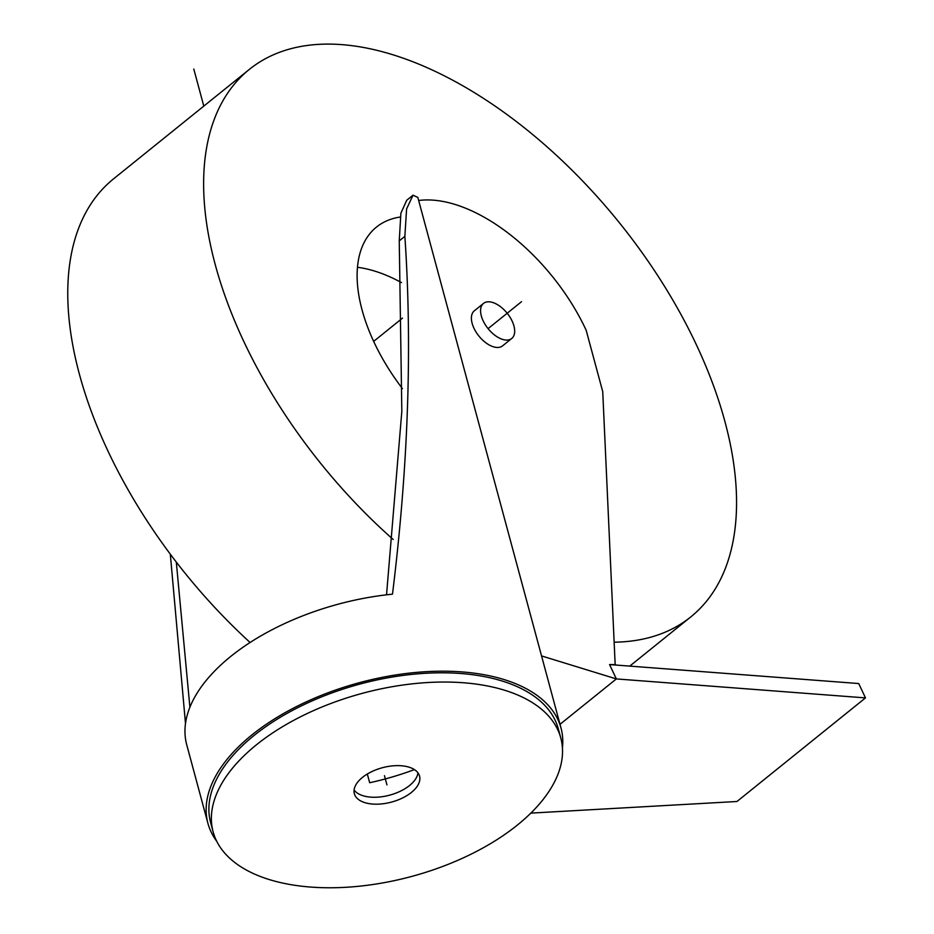<?xml version="1.0" encoding="UTF-8"?>
<svg xmlns="http://www.w3.org/2000/svg" width="934" height="934" viewBox="0 0 934 934"><rect width="100%" height="100%" fill="white"/><g stroke="black" fill="none" stroke-linecap="round" stroke-linejoin="round"><path stroke-width="1.4" d="M216.7 841.219A182.866 96.307 -15.1 0 1 207.908 823.298A182.866 96.307 -15.1 0 1 300.631 704.528A182.866 96.307 -15.1 0 1 503.788 679.473A182.866 96.307 -15.1 0 1 561.007 728.03A182.866 96.307 -15.1 0 1 562.42 747.936M213.115 831.809L210.629 822.574A180.052 94.824 -15.1 0 1 301.916 705.625A180.052 94.824 -15.1 0 1 501.955 680.956A180.052 94.824 -15.1 0 1 558.287 728.765L560.785 738A180.052 94.824 164.9 0 0 504.453 690.191A180.052 94.824 164.9 0 0 304.414 714.86A180.052 94.824 164.9 0 0 213.115 831.809A180.052 94.824 164.9 0 0 269.447 879.618A180.052 94.824 164.9 0 0 469.487 854.949A180.052 94.824 164.9 0 0 560.785 738M561.007 728.03L417.825 197.389L413.003 195.218L406.594 208.947L404.866 236.349C412.396 347.028 408.263 466.299 392.49 594.164A182.866 96.307 -15.1 0 0 186.73 744.795L207.908 823.298M170.315 554.177L185.492 723.488M176.304 562.07L189.894 707.225M386.536 594.806L401.83 411.299L399.25 240.879L404.866 236.349M414.427 769.604A174.424 91.859 -15.1 0 1 369.677 782.739L367.319 774.017M413.003 195.218L406.734 200.261L400.884 213.221L399.25 240.879M418.666 200.495A150.993 82.344 -128.9 0 1 586.167 330.251L602.734 391.638L615.179 664.996L858.72 683.548L865.491 697.896L736.973 801.489L530.851 813.117M511.75 338.458L502.574 345.86A22.509 12.27 -128.9 0 1 485.913 342.836A22.509 12.27 -128.9 0 1 472.137 323.316A22.509 12.27 -128.9 0 1 474.332 310.812L483.508 303.41A22.509 12.27 -128.9 0 1 492.65 302.464A22.509 12.27 -128.9 0 1 511.342 319.51A22.509 12.27 -128.9 0 1 511.75 338.458A22.509 12.27 -128.9 0 1 502.609 339.404A22.509 12.27 -128.9 0 1 483.917 322.358A22.509 12.27 -128.9 0 1 483.508 303.41M541.545 655.913L616.347 678.925L609.575 664.564L615.669 664.588M609.575 664.564L615.179 664.996M560.003 724.329L616.347 678.925L865.491 697.896M354.091 790.059A33.764 17.781 164.9 0 0 409.547 785.506A33.764 17.781 164.9 0 0 417.942 772.827M362.485 777.38A33.764 17.781 164.9 0 0 354.36 793.702A33.764 17.781 164.9 0 0 377.348 804.174A33.764 17.781 164.9 0 0 411.415 792.429A33.764 17.781 164.9 0 0 419.541 776.107A33.764 17.781 164.9 0 0 396.553 765.635A33.764 17.781 164.9 0 0 362.485 777.38M250.09 642.487A351.651 191.774 51.1 0 1 79.413 374.254A351.651 191.774 -128.9 0 1 113.551 178.861L249.401 69.349A351.651 191.774 -128.9 0 1 509.672 116.505A351.651 191.774 -128.9 0 1 724.912 421.526A351.651 191.774 51.1 0 1 690.775 616.919L629.761 666.105M393.202 539.49A351.651 191.774 51.1 0 1 215.275 264.742A351.651 191.774 -128.9 0 1 249.401 69.349M614.607 642.183A351.651 191.774 51.1 0 0 690.775 616.919M402.437 388.626A149.101 81.316 51.1 0 1 362.053 309.901A149.101 81.316 -128.9 0 1 376.519 227.044A149.101 81.316 -128.9 0 1 400.149 217.038M357.477 267.299A149.101 81.316 -128.9 0 1 401.492 282.593M386.956 784.899L384.458 775.664M521.522 301.682L488.073 328.64M193.793 69.023L203.799 106.114M402.531 318.097L373.658 341.377"/></g></svg>
